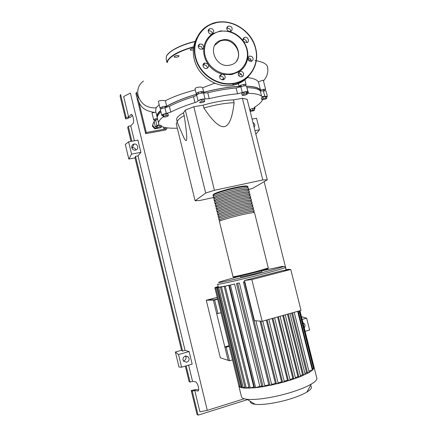 <?xml version="1.0" encoding="UTF-8"?>
<svg xmlns="http://www.w3.org/2000/svg" width="437" height="437" viewBox="0 0 437 437"><rect width="100%" height="100%" fill="white"/><g stroke="black" fill="none" stroke-linecap="round" stroke-linejoin="round"><path stroke-width="0.66" d="M260.583 90.94L260.365 90.448C258.999 87.99 254.383 86.608 246.528 86.297M241.115 86.318C229.501 86.788 216.31 88.979 201.533 92.884M198.584 93.704C184.135 97.904 172.997 102.438 165.17 107.305M160.636 110.643L157.833 113.942L157.336 116.892M242.393 98.32L247.134 99.303L267.291 179.836L262.801 179.962L242.393 98.32L233.396 99.887L234.095 102.695C225.323 103.028 215.244 104.793 203.861 107.994C212.786 121.382 219.62 127.582 224.367 126.604C229.152 125.763 232.391 117.793 234.095 102.695M248.762 189.532L252.777 188.314L267.291 179.836M262.801 179.962L214.42 190.303L205.69 193.023L195.12 200.802L176.215 123.638L177.247 122.098M205.69 193.023L185.304 110.102L193.831 106.765L203.156 105.142L203.861 107.994M184.174 115.614C178.935 118.547 176.685 120.94 177.417 122.792L182.857 135.41C184.594 139.452 185.747 141.135 186.32 140.457C187.293 139.447 186.577 131.166 184.174 115.614L183.485 112.812L185.304 110.102M195.12 200.802L200.228 200.414L213.513 197.529M214.42 190.303L193.831 106.765M177.275 122.202L176.756 120.088C176.007 118.198 178.247 115.772 183.485 112.812M203.156 105.142C214.534 101.936 224.613 100.182 233.396 99.887M266.87 98.243L265.472 99.106L262.943 99.712L261.79 99.467L263.178 98.604L265.729 97.986L266.87 98.243L266.472 96.664L265.33 96.402L265.729 97.986M263.178 98.604L262.779 97.019L261.392 97.888L261.79 99.467M262.779 97.019L265.33 96.402M246.687 93.605L247.304 94.113L245.354 95.064L242.781 95.512L242.142 95.004L244.092 94.048L246.687 93.605L246.266 91.923L246.889 92.442L247.304 94.113M244.092 94.048L243.671 92.371L241.721 93.327L242.142 95.004M243.671 92.371L246.266 91.923M202.069 101.204L204.516 100.974L204.614 101.657L202.293 102.569L199.862 102.804L199.742 102.121L202.069 101.204L201.648 99.489L204.09 99.265L204.516 100.974M199.742 102.121L199.862 102.804M199.316 100.412L201.648 99.489M163.738 116.215L166.251 115.434L168.321 115.406L167.874 116.155L165.372 116.93L163.307 116.958L163.738 116.215L163.329 114.554L165.847 113.773L166.251 115.434M165.847 113.773L167.917 113.751L168.321 115.406M163.329 114.554L162.903 115.308L163.307 116.958M156.632 128.117L157.648 127.364L160.16 126.757L161.646 126.91L160.619 127.664L158.123 128.265L156.632 128.117L156.255 126.561L157.265 125.801L157.648 127.364M157.265 125.801L159.778 125.195L160.16 126.757M159.778 125.195L161.264 125.353L161.646 126.91M250.111 111.2L252.93 110.026L254.558 110.015L253.848 110.708L250.166 111.419M249.74 109.709L250.215 109.234L250.592 110.73M250.215 109.234L252.559 108.529L252.93 110.026M252.559 108.529L254.187 108.523L254.558 110.015M177.329 128.188L177.193 128.194C170.425 128.418 165.372 127.899 162.034 126.643L161.553 126.539M262.544 99.631C261.758 101.897 259.103 104.416 254.58 107.18L253.99 107.906L255.071 108.338L254.329 109.081M163.012 115.75L161.794 115.395C161.98 114.652 163.482 114.002 166.306 113.456L170.785 112.118C177.231 108.78 185.304 105.59 194.995 102.558C196.721 102.001 197.748 101.45 198.065 100.903C199.818 99.521 202.151 98.877 205.073 98.975L209.214 98.647C219.44 96.206 228.89 94.583 237.564 93.791L242.289 92.6C245.119 91.595 246.998 91.355 247.926 91.874L247.418 92.999L248.577 93.338L246.856 87.608M248.577 93.338C255.29 93.513 259.633 94.49 261.605 96.271C262.036 96.572 263.074 96.566 264.729 96.26L267.351 96.304L266.586 97.123M247.145 87.624C253.87 87.864 258.229 88.913 260.223 90.77L261.605 96.271M264.729 96.26L263.353 90.787C261.697 91.087 260.654 91.082 260.223 90.77M209.214 98.647L207.761 92.775L203.615 93.076L205.073 98.975M207.761 92.775C217.981 90.333 227.431 88.738 236.117 87.99L237.564 93.791M242.289 92.6L240.842 86.805L236.117 87.99M170.785 112.118L169.376 106.377L164.907 107.721L166.306 113.456M169.376 106.377C175.811 102.979 183.868 99.751 193.547 96.697L194.995 102.558M198.065 100.903L196.612 95.009C196.295 95.572 195.273 96.135 193.547 96.697M158.626 123.245L157.5 118.64C156.752 116.799 157.899 114.543 160.936 111.877M156.37 127.036L155.359 126.757L156.981 125.659C158.369 125.146 159.019 124.698 158.942 124.321L158.822 124.07C158.025 122.114 159.5 119.678 163.258 116.755M157.615 119.104L155.665 120.268L156.981 125.659M161.783 115.33L160.401 109.687C160.581 108.922 162.083 108.267 164.907 107.721M196.612 95.009C198.354 93.594 200.687 92.95 203.615 93.076M240.842 86.805C243.666 85.789 245.545 85.554 246.479 86.1L246.506 86.215M263.353 90.787L266.002 90.951M155.348 126.708L154.053 121.393L155.665 120.268M213.649 195.71L213.005 195.47C211.759 194.547 223.973 190.445 235.264 188.063C242.814 186.495 247.069 186.009 248.036 186.615L247.621 187.293M254.547 212.781L254.52 212.666C253.629 212.382 249.418 213.081 241.89 214.764C230.61 217.309 218.276 221.013 219.412 221.472L233.036 276.785C232.14 277.315 244.736 274.469 255.978 271.585L268.302 268.056M213.764 196.186L213.556 195.339C212.349 194.443 224.176 190.466 235.117 188.156C242.426 186.637 246.55 186.173 247.489 186.757L247.533 186.932M219.68 220.199L219.074 220.101C217.932 219.614 230.261 215.889 241.541 213.354C249.068 211.677 253.285 210.995 254.176 211.295L253.711 211.77M253.864 210.044L253.837 209.924C252.936 209.602 248.724 210.279 241.191 211.95C229.911 214.474 217.588 218.221 218.735 218.729L219.052 220.002M219.008 217.473L218.396 217.358C217.244 216.828 229.562 213.059 240.842 210.541C248.374 208.875 252.591 208.214 253.493 208.547L253.034 209.05M253.187 207.302L253.154 207.176C252.247 206.821 248.025 207.477 240.492 209.137C229.212 211.645 216.899 215.43 218.063 215.993L218.374 217.255M218.336 214.747L217.724 214.622C216.561 214.037 228.862 210.23 240.142 207.728C247.675 206.073 251.898 205.434 252.81 205.805L252.357 206.324M252.504 204.565L252.471 204.429C251.554 204.046 247.331 204.674 239.793 206.319C228.513 208.815 216.217 212.644 217.386 213.251L217.697 214.512M217.664 212.027L217.047 211.879C215.873 211.251 228.163 207.4 239.449 204.915C246.981 203.276 251.209 202.653 252.127 203.058L251.679 203.604M251.821 201.828L251.788 201.686C250.865 201.266 246.632 201.872 239.099 203.511C227.814 205.985 215.528 209.858 216.714 210.514L217.02 211.765M216.998 209.301L216.375 209.143C215.184 208.465 227.464 204.571 238.749 202.102C246.288 200.474 250.516 199.878 251.444 200.315L251.002 200.883M251.144 199.097L251.106 198.944C250.172 198.491 245.938 199.075 238.4 200.698C227.114 203.156 214.84 207.072 216.036 207.777L216.342 209.023M216.326 206.581L215.703 206.406C214.501 205.68 226.765 201.741 238.05 199.294C245.589 197.677 249.827 197.103 250.762 197.573L250.325 198.163M250.461 196.36L250.423 196.202C249.483 195.716 245.244 196.279 237.706 197.89C226.415 200.326 214.157 204.287 215.365 205.04L215.67 206.28M215.654 203.861L215.026 203.675C213.813 202.894 226.066 198.917 237.357 196.481C244.895 194.88 249.139 194.328 250.079 194.831L249.653 195.443M249.778 193.629L249.74 193.46C248.79 192.941 244.551 193.482 237.007 195.077C225.716 197.502 213.469 201.501 214.693 202.304L214.993 203.538M214.988 201.146L214.354 200.938C213.13 200.113 225.366 196.093 236.657 193.673C244.201 192.083 248.445 191.553 249.396 192.089L248.975 192.728M249.101 190.898L249.057 190.723C248.101 190.166 243.851 190.685 236.313 192.269C225.017 194.678 212.786 198.72 214.015 199.572L214.316 200.796M214.316 198.425L213.682 198.201C212.442 197.327 224.667 193.269 235.964 190.865C243.507 189.287 247.757 188.784 248.719 189.352L248.298 190.008M248.424 188.167L248.374 187.981C247.413 187.397 243.158 187.888 235.614 189.461C224.323 191.854 212.103 195.94 213.343 196.836L213.644 198.054M214.441 198.939L214.228 198.07C213.032 197.224 224.875 193.285 235.811 190.964C243.119 189.429 247.238 188.942 248.172 189.494L248.211 189.663M215.124 201.697L214.9 200.802C213.715 200.004 225.574 196.109 236.504 193.766C243.813 192.225 247.926 191.712 248.85 192.231L248.893 192.395M215.802 204.456L215.578 203.538C214.403 202.784 226.268 198.928 237.204 196.574C244.507 195.017 248.62 194.487 249.532 194.973L249.571 195.131M216.479 207.209L216.249 206.275C215.086 205.565 226.967 201.752 237.897 199.381C245.201 197.814 249.308 197.256 250.215 197.715L250.254 197.863M217.162 209.973L216.921 209.012C215.774 208.351 227.666 204.576 238.597 202.189C245.9 200.61 249.997 200.031 250.898 200.457L250.931 200.599M217.839 212.732L217.599 211.748C216.457 211.137 228.365 207.406 239.29 204.997C246.594 203.407 250.691 202.806 251.581 203.2L251.614 203.336M218.522 215.49L218.271 214.485C217.145 213.922 229.064 210.23 239.989 207.81C247.287 206.209 251.379 205.587 252.264 205.942L252.296 206.073M219.199 218.254L218.948 217.227C217.834 216.708 229.764 213.059 240.683 210.618C247.981 209.006 252.073 208.362 252.947 208.689L252.974 208.81M219.882 221.018L219.625 219.964C218.516 219.494 230.463 215.889 241.382 213.431C248.68 211.808 252.761 211.142 253.629 211.437L253.657 211.546M310.423 385.724C312.597 387.127 311.417 389.247 306.878 392.071C303.207 394.261 298.121 396.408 291.616 398.511C278.402 402.794 262.238 405.301 255.055 404.291C251.657 403.826 250.084 402.848 250.33 401.352M316.694 377.65L316.912 378.529C316.852 380.037 315.001 381.883 311.346 384.068C306.834 386.701 300.514 389.323 292.397 391.923C275.894 397.228 255.7 400.423 246.987 399.276C243.338 398.823 241.47 397.867 241.371 396.403L238.848 386.1M299.979 310.707L314.187 367.632L312.837 369.86L309.112 372.515L300.268 376.678L289.54 380.441L287.431 380.277L272.093 318.507M261.894 271.699L254.361 273.884L240.405 277.014L240.148 275.971M219.494 306.681L218.942 304.442M231.244 354.664L230.692 352.408M309.167 372.346L307.561 372.843L306.506 372.553L304.928 373.449M306.506 372.553L291.648 313.039M251.838 279.571L290.774 269.487L282.144 270.738L244.507 280.467L254.421 320.621L262.162 321.282L251.838 279.571L244.507 280.467M290.774 269.487L301.022 310.417L262.162 321.282M305.124 374.433L303.502 374.935L302.519 374.656L287.448 314.214M300.525 376.41L298.892 376.918L297.936 376.634L282.723 315.536M295.488 378.295L293.839 378.808L292.883 378.502L277.582 316.972M290.059 380.086L283.624 382.178L281.603 381.943L266.286 320.13M284.279 381.78L277.348 383.806L275.414 383.495L259.977 321.097M278.161 383.364L270.716 385.297L268.826 384.893L264.718 385.631M275.414 383.495L271.601 384.336M281.603 381.943L278.074 382.856M287.431 380.277L284.187 381.233M292.883 378.502L289.955 379.485M297.936 376.634L295.363 377.617M218.21 286.83L214.9 287.917L218.445 287.202M219.478 287L215.834 287.896L219.511 287.142M221.493 286.699L217.648 287.65L221.526 286.847M224.525 286.142L220.39 287.169L224.563 286.295M227.377 285.563L228.77 285.274L253.766 386.942L250.286 388.018L249.166 388.122L224.192 286.415L227.377 285.563M254.307 386.903L253.766 386.942M234.62 283.99L229.321 285.317L234.62 283.99L259.829 386.346L255.65 387.641L254.514 387.75L229.321 285.323M264.8 386.111L263.669 386.619L261.763 386.084L259.829 386.346M261.763 386.084L236.499 283.569L239.405 283.001L264.849 386.161M268.826 384.893L243.409 281.958L244.791 281.63M302.519 374.656L300.377 375.618M232.522 359.891L229.496 360.782L226.18 347.24L229.212 346.372M220.964 312.684L217.926 313.504L214.633 300.05L217.675 299.252M217.926 313.504L216.632 313.422L213.365 300.077L228.103 360.323L229.496 360.782M214.633 300.05L213.365 300.077L217.604 298.963L213.365 300.077L206.28 300.235L220.324 357.766L228.103 360.323L224.815 346.891L226.18 347.24M224.815 346.891L229.043 345.683M286.077 270L288.895 269.252L286.066 269.935M298.209 311.204L312.87 369.811L308.915 371.144M286.503 270.11L289.611 269.285L286.153 270.132M288.464 269.826L287.879 269.908M299.695 310.789L314.061 368.194L312.602 368.752M286.027 269.793L287.366 269.432L286.011 269.738M239.929 386.275L239.001 386.341L214.9 287.923L218.407 287.054M214.851 287.721L218.227 286.885M218.161 286.628L215.774 287.267L218.178 286.688M241.961 386.854L240.186 387.22L239.006 386.357L238.733 385.254M244.917 387.166L242.267 387.827L240.153 387.182L215.834 287.901M248.932 387.171L245.294 388.165L242.185 387.777L217.648 287.655M271.683 384.822L263.669 386.619L254.886 387.805L245.146 388.1L220.39 287.169M228.77 285.274L224.192 286.415M236.499 283.569L239.405 283.001M243.409 281.958L244.824 281.767M217.227 297.428L207.81 299.902L214.343 299.744L217.588 298.892M206.28 300.235L217.211 297.362M156.593 127.954L155.173 128.21L152.677 125.495L153.698 122.152L154.217 122.06M157.992 128.254L154.829 128.822L155.173 128.21M154.829 128.822L152.333 126.118L152.677 125.495M152.333 126.118L153.698 122.152M247.402 77.551C253.411 78.289 257.098 79.769 258.458 81.998L260.507 90.142C263.123 89.241 264.833 89.022 265.636 89.487L264.265 90.639M246.501 86.187C254.285 86.466 258.955 87.782 260.507 90.142M238.618 75.47L241.24 74.148M238.028 82.604L238.225 83.396M238.291 83.647L238.957 86.318C239.662 85.117 245.823 83.685 246.118 84.658L244.922 85.805M161.663 108.611L160.057 108.261C161.089 106.956 163.307 106.278 166.715 106.235C174.221 101.903 184.288 97.861 196.912 94.102L196.24 93.78C195.508 92.66 203.276 90.645 203.642 91.857L203.527 92.273C216.544 88.946 228.354 86.958 238.957 86.318M196.218 93.682L195.137 89.306C194.159 87.138 202.211 86.373 202.626 87.771L202.653 87.864M166.715 106.235L165.372 100.745C172.828 96.828 182.797 93.218 195.284 89.913M160.04 108.196L158.494 101.876C157.806 100.302 163.514 100.264 165.372 100.745M156.959 116.422L155.665 111.118L156.058 107.846L159.172 104.634M157.282 117.526L157.167 117.285C156.419 115.423 157.56 113.156 160.597 110.474M153.715 120L151.994 112.943L155.922 112.172M155.506 120.328L153.726 120.055C153.813 119.459 155.042 118.897 157.402 118.361M258.458 81.998C260.987 80.73 262.604 80.162 263.32 80.288L263.347 80.403M214.846 83.21L215.086 83.62M167.415 127.872L166.513 128.806L164.006 129.259L163.482 127.123M165.557 127.593L164.006 129.259L146.269 132.482L139.004 102.564M143.412 81.047C138.676 84.696 136.912 89.563 138.108 95.648C141.058 104.159 147.001 108.234 155.938 107.863L156.058 107.846M137.502 96.38L136.481 92.152L135.929 93.589L145.652 133.646L146.269 132.482M145.652 133.646L165.765 129.986L166.513 128.806M193.367 49.976L190.548 50.233L190.15 49.955C190.27 49.195 191.39 48.638 193.515 48.278M176.122 57.345L174.073 57.05C174.128 56.4 175.117 55.876 177.029 55.494L179.072 55.789C179.012 56.444 178.028 56.963 176.122 57.345M229.321 65.228C215.059 68.194 206.706 44.984 220.406 40.466L222.974 39.794C238.056 36.948 245.441 61.808 230.436 64.998L229.321 65.228M214.758 45.301L220.019 41.078L222.58 40.406C233.336 38.33 242.95 52.757 236.444 61.147M239.203 71.652L231.452 74.64L222.81 74.295C224.968 75.197 225.645 76.666 224.831 78.704L223.187 79.824C220.275 79.594 219.205 78.114 219.98 75.383L221.554 74.285L222.81 74.295C216.774 72.771 211.869 69.412 208.105 64.217C209.11 66.184 208.673 67.588 206.794 68.434L206.504 68.494C203.21 69.166 201.501 63.791 204.751 62.966L208.105 64.217C204.5 58.913 203.101 53.281 203.91 47.322L202.326 49.283L199.611 48.9C197.743 47.016 197.792 45.388 199.764 44L202.555 44.366L203.91 47.322C204.92 41.417 207.854 36.888 212.71 33.725L212.387 33.9C210.437 34.414 209.072 33.676 208.274 31.699C208.023 30.355 208.46 29.377 209.591 28.755C211.557 28.192 212.945 28.918 213.759 30.923L212.71 33.725L220.538 30.896L229.13 31.393C235.073 33.004 239.869 36.364 243.529 41.471C247.036 46.672 248.424 52.2 247.692 58.055C246.774 63.873 243.944 68.407 239.203 71.652L240.039 71.302C241.765 71.122 242.939 71.892 243.556 73.607C243.819 75.273 243.18 76.338 241.639 76.803C239.935 76.945 238.782 76.169 238.176 74.481L239.203 71.652M220.843 31.256C231.987 29.612 244.048 38.106 246.796 49.37C249.702 60.612 242.628 72.067 231.463 73.804C220.346 75.716 207.87 67.222 205.1 55.69C202.162 44.186 209.656 32.731 220.843 31.256M242.038 76.688L241.994 75.519C241.377 73.82 240.213 73.055 238.498 73.236L238.121 73.35M207.362 68.205C207.209 66.025 206.04 64.927 203.85 64.916L202.954 65.228M202.692 49.113L201.315 46.546L198.218 46.355M212.524 33.835L212.437 33.207C211.628 31.213 210.252 30.497 208.302 31.054L208.192 31.109M227.125 27.028L228.163 26.144C231.331 25.925 232.577 27.334 231.916 30.382L230.818 31.295L229.13 31.393C226.994 30.47 226.328 29.017 227.125 27.028M230.84 31.289C230.37 28.924 229.004 27.973 226.737 28.443L228.163 26.144M245.037 37.32C248.15 36.719 249.871 41.843 246.845 42.7L243.529 41.471C242.573 39.663 242.912 38.319 244.551 37.44L245.037 37.32M246.878 42.684C246.676 40.597 245.539 39.543 243.475 39.516L242.977 39.647M251.81 56.493C253.711 58.553 253.553 60.197 251.324 61.426L249.019 60.962L247.692 58.055L249.445 56.04L251.81 56.493M251.504 61.377L250.188 58.531L247.681 58.132M223.771 79.638C223.706 77.278 222.499 76.136 220.161 76.207L219.609 76.399M135.902 149.967C135.262 148.307 134.055 147.553 132.274 147.717L131.788 147.848M135.492 150.077L135.312 150.104C131.51 150.743 130.231 144.652 134.05 144.101L134.055 144.101C137.906 143.249 139.408 149.487 135.492 150.077M186.785 362.224L183.644 361.252C182.398 358.963 182.95 357.242 185.299 356.073L188.38 356.991C189.691 359.274 189.155 361.022 186.785 362.224M185.332 366.097L189.046 381.468L190.079 382.069L192.537 381.337L195.497 381.845C197.251 381.911 199.643 389.383 198.349 390.787L197.726 391.044L194.738 390.438L192.28 391.181L191.231 390.509L196.273 389.493L198.644 389.962M132.329 115.373L130.434 117.4L128.358 117.761L128.074 118.482L125.605 118.908L126.14 117.504L128.625 117.072L130.909 114.625C132.564 112.921 134.694 122.103 132.985 123.567L130.75 125.856L128.265 126.293L127.713 127.631L131.04 141.386M190.079 382.069L186.162 365.856M247.533 399.615L198.07 415.15L196.978 414.292L191.231 390.509M198.07 415.15L192.28 391.181M175.374 352.02L178.536 354.549L181.584 367.184L179.001 367.075L175.374 352.02L181.513 350.288L135.022 157.883L128.839 159.068L125.31 144.434L128.631 141.828L131.592 154.097L128.839 159.068M132.274 147.717L134.055 144.101M183.764 360.875C185.954 359.826 186.539 358.209 185.523 356.018M192.537 381.337L188.62 365.141M244.261 398.762L207.28 410.348L199.917 411.84L194.738 390.438M131.876 141.233L128.265 126.293M134.361 140.774L130.75 125.856M126.14 117.504L120.579 94.485L120.088 96.058L125.605 118.908M128.625 117.072L123.655 96.511L130.384 93.076L207.28 410.348M303.027 322.894L303.546 323.118C305.234 324.451 305.474 326.029 304.272 327.865M252.936 122.486C254.968 123.764 255.366 125.348 254.126 127.238M302.158 319.431L306.632 318.158L309.609 330.033L305.135 331.333M306.632 318.158L301.486 316.743M255.863 134.175L259.431 129.811L254.984 130.658M259.431 129.811L256.535 118.258L252.083 119.077M181.513 350.288L182.595 351.102L185.059 350.403L189.123 351.545L178.536 354.549M189.123 351.545L192.165 364.114L181.584 367.184M128.631 141.828L137.934 140.113L140.894 152.327L138.005 155.856L135.525 156.331L135.022 157.883M185.059 350.403L138.005 155.856M182.595 351.102L135.525 156.331M140.894 152.327L131.592 154.097M264.145 181.672L286.153 269.7M254.58 108.147L254.372 107.316M234.975 187.599C223.979 189.915 212.114 193.919 213.431 194.804M237.089 276.108C227.071 278.91 240.563 276.135 255.945 272.18C264.811 269.886 268.695 268.744 267.613 268.755M247.397 186.391C247.14 185.545 243.01 185.944 235.013 187.588M285.448 267.362L285.448 267.466C284.132 268.274 276.315 270.536 261.998 274.256C243.775 278.97 222.499 283.826 218.571 284.214L217.555 284.159M261.692 270.88L281.821 266.499C286.923 265.822 280.046 267.941 261.184 272.868C243.742 277.364 223.383 282.04 219.587 282.46C215.239 283.039 225.263 280.041 240.203 276.2M303.502 374.935L288.294 313.974M298.892 376.918L283.542 315.306M293.839 378.808L278.402 316.743M288.404 380.6L272.928 318.273M282.619 382.299L267.149 319.889M276.49 383.883L260.976 321.184M312.34 370.084L297.652 311.357M313.537 368.462L299.148 310.942M241.235 387.078L216.878 287.666M243.278 387.668L218.702 287.42M255.65 387.641L230.419 285.082M246.255 387.996L221.455 286.934M250.286 388.018L225.273 286.175M263.129 386.63L237.69 283.438M270.011 385.341L244.447 281.838M307.561 372.843L292.561 312.783M248.047 59.891L251.368 60.093M255.061 60.514C261.839 61.568 265.953 63.474 267.395 66.238L267.876 69.412M154.392 112.385C143.959 110.801 140.424 106.781 137.977 99.663L138.108 95.643M198.666 45.972L198.234 46.065M193.673 47.141C179.23 50.834 167.661 57.722 167.415 62.338M198.911 45.53L198.311 45.656M193.738 46.721C179.345 50.79 170.588 55.472 167.469 60.759L167.049 62.524M195.104 41.619C180.956 44.82 168.392 51.44 166.404 56.411L166.202 59.328L166.989 62.551M195.181 41.4C180.645 45.087 171.277 49.698 167.076 55.237M249.429 75.219C245.135 80.659 239.449 84.03 232.369 85.33L232.282 85.341C216.391 88.405 198.016 76.016 194.257 59.345C192.395 51.32 193.367 43.962 197.158 37.271M255.667 48.338C260.064 64.441 249.844 81.266 233.691 83.691L233.609 83.707C217.604 86.783 199.097 74.285 195.312 57.493C191.848 44.148 198.043 30.197 209.591 24.745L218.238 22.129C234.292 19.621 251.865 32.065 255.65 48.267M195.689 57.329C191.466 40.756 202.347 24.335 218.391 22.303C234.374 20.026 251.532 32.196 255.465 48.267C259.829 64.244 249.658 80.938 233.615 83.292C217.768 86.335 199.436 73.962 195.689 57.329M246.741 77.775C242.846 81.566 238.127 83.991 232.588 85.057M197.726 391.044L198.272 390.88M130.838 114.691L131.597 114.56M260.485 90.907L260.365 90.448M165.257 107.666L164.907 106.246M198.606 93.786L198.24 92.305M241.202 86.657L240.842 85.21M260.889 90.989L260.66 90.082M263.746 90.716L263.402 89.345M244.108 85.892L243.742 84.445M201.577 93.059L201.211 91.579M162.367 108.343L162.018 106.907M155.911 120.175L155.588 118.837M246.479 86.1L247.926 91.874M265.975 90.852L267.351 96.304M254.755 107.076L255.071 108.338M254.52 212.666L268.313 268.105C268.537 268.706 264.429 270.055 255.995 272.142L239.394 276.14C233.068 277.533 233.107 277.14 233.036 276.823M253.837 209.924L254.176 211.295M253.154 207.176L253.493 208.547M252.471 204.429L252.81 205.805M251.788 201.686L252.127 203.058M251.106 198.944L251.444 200.315M250.423 196.202L250.762 197.573M249.74 193.46L250.079 194.831M249.057 190.723L249.396 192.089M248.374 187.981L248.719 189.352M253.919 212.59L253.629 211.437M253.231 209.826L252.947 208.689M252.542 207.067L252.264 205.942M251.854 204.303L251.581 203.2M251.171 201.544L250.898 200.457M250.483 198.786L250.215 197.715M249.795 196.033L249.532 194.973M249.112 193.274L248.85 192.231M248.424 190.521L248.172 189.494M247.741 187.768L247.489 186.757M306.878 392.071L311.346 384.068M314.187 367.632L316.912 378.529M261.637 270.65L261.9 271.727M283.531 266.526C285.011 266.597 285.651 266.909 285.448 267.466L286.12 270.164M300.585 376.465L285.23 314.837M295.543 378.349L280.095 316.268M290.119 380.135L274.627 317.797M268.853 319.414L284.334 381.829M262.784 321.108L278.211 383.418M217.577 284.241L218.26 287.027M289.611 269.285L289.698 269.645M271.732 384.871L255.885 320.747M309.232 372.4L294.221 312.318M305.184 374.487L289.966 313.509M255.055 404.291L246.987 399.276M244.9 79.802L246.118 84.658M202.626 87.771L203.642 91.857M263.32 80.288L265.636 89.487M263.484 80.949C267.357 76.333 268.657 71.433 267.395 66.238M223.733 78.562L221.723 79.714M214.72 83.161L202.642 87.81M155.938 107.863L156.615 107.06M166.278 56.706C167.693 51.637 180.503 44.694 195.186 41.389M220.406 40.466L220.019 41.078M209.591 24.745C226.721 15.699 251.351 28.602 255.678 48.294C260.075 64.386 249.86 81.244 233.691 83.691L232.369 85.33C216.441 88.465 198.016 76.076 194.252 59.383C193.274 55.379 193.067 51.429 193.613 47.518M203.489 64.998L204.751 62.966M198.545 46.191L199.764 44M208.302 31.054L209.591 28.755M247.839 58.083L249.445 56.04M242.988 39.641L244.551 37.44M220.161 76.207L221.554 74.285M238.498 73.236L240.039 71.302M130.909 114.625L131.504 114.521M303.546 323.118L303.07 323.08M188.38 356.991L185.845 355.969"/></g></svg>
